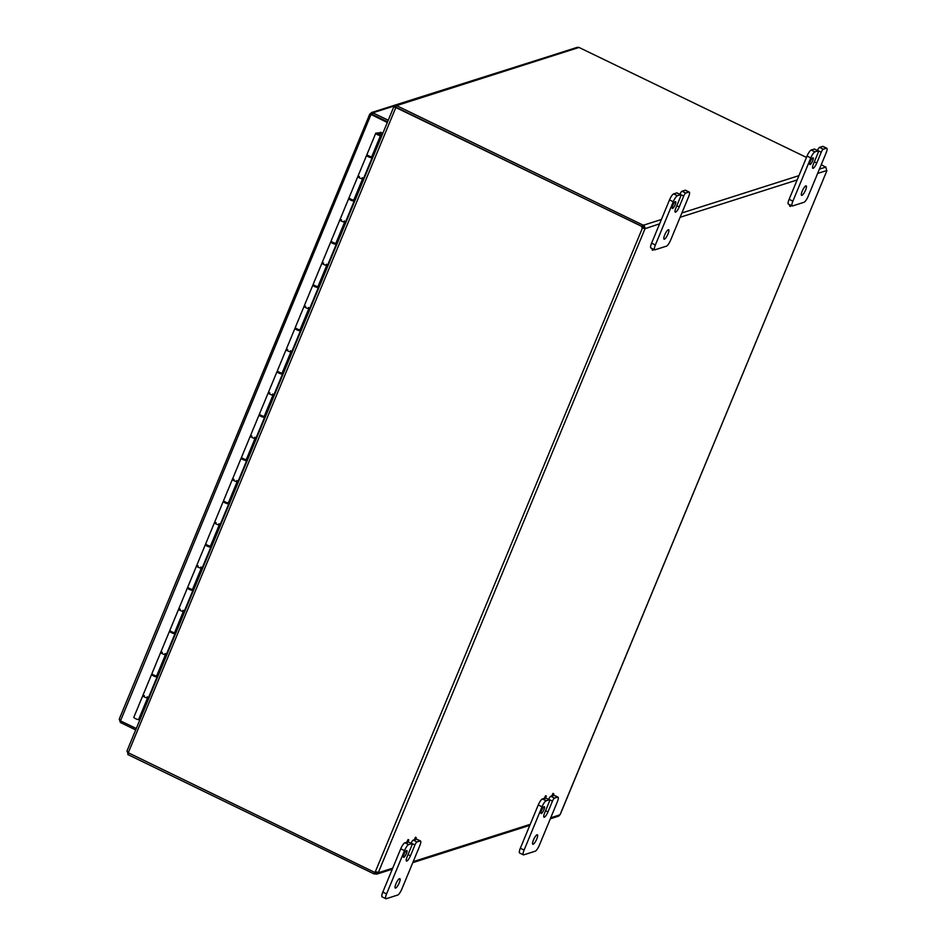 <?xml version="1.0" encoding="UTF-8"?>
<svg xmlns="http://www.w3.org/2000/svg" width="946" height="946" viewBox="0 0 946 946"><rect width="100%" height="100%" fill="white"/><g stroke="black" fill="none" stroke-linecap="round" stroke-linejoin="round"><path stroke-width="1.42" d="M812.709 160.808A3.76 0.934 -64.1 0 1 809.871 164.58A3.76 0.934 -64.1 0 1 810.675 160.785A3.76 0.934 -64.1 0 1 813.158 157.816A3.76 0.934 -64.1 0 1 812.709 160.808M821.234 152.211A3.004 0.745 -64.1 0 1 823.316 149.208L826.414 148.215A6.007 1.49 -64.1 0 1 826.792 148.226A6.007 1.49 -64.1 0 1 826.083 153.016L808.168 196.283A6.007 1.49 -64.1 0 1 804.017 202.29L792.559 205.944A6.007 1.49 -64.1 0 1 792.18 205.944A6.007 1.49 -64.1 0 1 792.89 201.155L810.805 157.887A6.007 1.49 -64.1 0 1 814.955 151.868L818.053 150.887A3.004 0.745 -64.1 0 1 818.243 150.887A3.004 0.745 -64.1 0 1 817.888 153.287L813.418 164.096A5.262 1.313 -64.1 0 0 812.791 168.293A5.262 1.313 -64.1 0 0 816.765 163.031L821.234 152.211L817.474 150.39A3.004 0.745 115.9 0 1 819.543 147.387L822.653 146.394L826.414 148.215M826.792 148.226L823.032 146.394A6.007 1.49 115.9 0 0 822.653 146.394M814.601 149.208A3.004 0.745 115.9 0 0 814.482 149.066A3.004 0.745 115.9 0 0 814.293 149.054L811.183 150.047A6.007 1.49 115.9 0 0 807.044 156.066L789.118 199.322A6.007 1.49 115.9 0 0 788.408 204.123L792.18 205.944M805.566 190.075A5.262 1.313 -64.1 0 1 801.593 195.337A5.262 1.313 -64.1 0 1 802.716 190.028A5.262 1.313 -64.1 0 1 806.181 185.865A5.262 1.313 -64.1 0 1 805.566 190.075M406.402 853.564A3.76 0.934 -64.1 0 1 403.564 857.324A3.76 0.934 -64.1 0 1 404.356 853.54A3.76 0.934 -64.1 0 1 406.839 850.56A3.76 0.934 -64.1 0 1 406.402 853.564M414.927 844.967A3.004 0.745 -64.1 0 1 417.009 841.964L420.107 840.97A6.007 1.49 -64.1 0 1 420.485 840.97A6.007 1.49 -64.1 0 1 419.776 845.771L401.861 889.027A6.007 1.49 -64.1 0 1 397.71 895.046L386.252 898.7A6.007 1.49 -64.1 0 1 385.862 898.7A6.007 1.49 -64.1 0 1 386.571 893.899L404.498 850.643A6.007 1.49 -64.1 0 1 408.648 844.624L411.747 843.631A3.004 0.745 -64.1 0 1 411.936 843.643A3.004 0.745 -64.1 0 1 411.581 846.031L407.099 856.851A5.262 1.313 -64.1 0 0 406.484 861.049A5.262 1.313 -64.1 0 0 410.446 855.787L414.927 844.967L411.155 843.146A3.004 0.745 115.9 0 1 413.236 840.131L414.253 839.812L415.471 837.198L416.252 837.577L414.987 840.166L416.252 837.577M420.485 840.97L416.713 839.149A6.007 1.49 115.9 0 0 416.335 839.149L415.791 839.315M408.849 839.93L407.596 842.519L408.849 839.93L408.069 839.551L406.815 842.153L404.876 842.803A6.007 1.49 115.9 0 0 400.726 848.81L382.811 892.078A6.007 1.49 115.9 0 0 382.101 896.867L385.862 898.7M408.294 841.964A3.004 0.745 115.9 0 0 408.258 841.893L411.936 843.643M399.247 882.819A5.262 1.313 -64.1 0 1 395.286 888.081A5.262 1.313 -64.1 0 1 396.398 882.784A5.262 1.313 -64.1 0 1 399.874 878.621A5.262 1.313 -64.1 0 1 399.247 882.819M675.184 204.655A3.76 0.934 -64.1 0 1 672.346 208.416A3.76 0.934 -64.1 0 1 673.15 204.632A3.76 0.934 -64.1 0 1 675.621 201.652A3.76 0.934 -64.1 0 1 675.184 204.655M683.71 196.059A3.004 0.745 -64.1 0 1 685.791 193.055L688.889 192.062A6.007 1.49 -64.1 0 1 689.267 192.073A6.007 1.49 -64.1 0 1 688.558 196.863L670.643 240.118A6.007 1.49 -64.1 0 1 666.492 246.137L655.034 249.791A6.007 1.49 -64.1 0 1 654.656 249.791A6.007 1.49 -64.1 0 1 655.365 244.99L673.28 201.735A6.007 1.49 -64.1 0 1 677.431 195.716L680.529 194.734A3.004 0.745 -64.1 0 1 680.718 194.734A3.004 0.745 -64.1 0 1 680.363 197.135L675.893 207.943A5.262 1.313 -64.1 0 0 675.267 212.141A5.262 1.313 -64.1 0 0 679.24 206.878L683.71 196.059L679.949 194.237A3.004 0.745 115.9 0 1 682.019 191.222L685.129 190.241L688.889 192.062M689.267 192.073L685.507 190.241A6.007 1.49 115.9 0 0 685.129 190.241M677.076 193.055A3.004 0.745 115.9 0 0 676.958 192.901A3.004 0.745 115.9 0 0 676.768 192.901L673.658 193.895A6.007 1.49 115.9 0 0 669.508 199.913L651.593 243.169A6.007 1.49 115.9 0 0 650.883 247.958L654.656 249.791M668.03 233.91A5.262 1.313 -64.1 0 1 664.068 239.184A5.262 1.313 -64.1 0 1 665.18 233.875A5.262 1.313 -64.1 0 1 668.656 229.712A5.262 1.313 -64.1 0 1 668.03 233.91M543.926 809.717A3.76 0.934 -64.1 0 1 541.088 813.477A3.76 0.934 -64.1 0 1 541.892 809.693A3.76 0.934 -64.1 0 1 544.364 806.713A3.76 0.934 -64.1 0 1 543.926 809.717M552.452 801.12A3.004 0.745 -64.1 0 1 554.533 798.117L557.632 797.123A6.007 1.49 -64.1 0 1 558.01 797.135A6.007 1.49 -64.1 0 1 557.3 801.924L539.386 845.18A6.007 1.49 -64.1 0 1 535.235 851.199L523.777 854.853A6.007 1.49 -64.1 0 1 523.398 854.853A6.007 1.49 -64.1 0 1 524.108 850.052L542.023 806.796A6.007 1.49 -64.1 0 1 546.173 800.777L549.271 799.796A3.004 0.745 -64.1 0 1 549.46 799.796A3.004 0.745 -64.1 0 1 549.106 802.184L544.624 813.004A5.262 1.313 -64.1 0 0 544.009 817.202A5.262 1.313 -64.1 0 0 547.971 811.94L552.452 801.12L548.692 799.299A3.004 0.745 115.9 0 1 550.761 796.284L551.778 795.964L552.996 793.351L553.777 793.729L552.523 796.319L553.777 793.729M558.01 797.135L554.238 795.302A6.007 1.49 115.9 0 0 553.859 795.302L553.315 795.468M546.374 796.083L545.121 798.684L546.374 796.083L545.594 795.716L544.34 798.306L542.401 798.956A6.007 1.49 115.9 0 0 538.25 804.963L520.335 848.231A6.007 1.49 115.9 0 0 519.626 853.02L523.398 854.853M545.818 798.117A3.004 0.745 115.9 0 0 545.783 798.057L549.271 799.796M536.772 838.972A5.262 1.313 -64.1 0 1 532.811 844.246A5.262 1.313 -64.1 0 1 533.922 838.936A5.262 1.313 -64.1 0 1 537.399 834.774A5.262 1.313 -64.1 0 1 536.772 838.972M791.282 205.507L790.43 206.441L790.643 205.199M790.43 206.441L789.65 206.074L789.863 204.821M653.745 249.354L652.906 250.288L653.118 249.046M652.906 250.288L652.125 249.91L652.338 248.668M395.936 107.3L128.278 752.768L126.953 751.041L393.796 106.827L395.854 107.288M395.534 107.548L393.796 106.827M395.298 105.349L577.249 47.335L579.011 47.454L396.953 105.503L395.298 105.349L394.021 106.874M395.168 107.17L394.044 106.626M127.142 750.982L128.159 754.4M128.278 752.768L374.474 872.283A1.679 1.585 72.3 0 1 375.337 871.715L378.329 872.756L376.851 874.104L374.131 873.856M396.953 105.503L395.913 107.217L642.228 226.626L642.89 224.982L643.966 225.053L645.231 228.4L642.405 226.614A1.679 1.585 -107.7 0 0 642.582 227.702L643.682 227.655M128.419 753.004L127.793 754.518L374.108 873.938L374.592 872.247M395.594 107.418L642.405 226.614M806.477 157.426L579.011 47.454M821.282 164.616L825.527 167.146M550.312 818.81L558.743 816.079L560.328 814.033M560.103 814.577L826.839 170.824L825.692 166.744M375.456 871.715A1.679 1.585 -107.7 0 0 375.042 872.106L374.474 872.283M659.61 223.812L645.03 228.696L642.015 227.88A1.679 1.585 72.3 0 1 641.837 226.804M375.337 871.715L642.582 227.702M377.62 872.177L378.341 872.519L645.03 228.696L643.481 227.939M643.304 226.662L643.966 225.053L661.396 219.496M642.89 225.03L396.575 105.621M375.184 873.962L376.78 871.999L378.329 872.756L392.708 868.168M374.77 872.33L376.78 871.952M380.434 132.381L382.882 133.161M388.25 120.225L372.357 112.586L371.471 114.703L387.458 122.117M120.946 721.089L120.367 722.496L135.704 729.922M387.304 122.495L371.471 114.703L372.251 114.395L387.588 121.821M394.423 105.928L372.913 112.787L372.251 114.395L370.95 114.632L120.473 720.864L119.255 719.102L120.367 722.496M371.825 114.643L369.921 113.946L372.357 112.586L371.27 112.633L542.093 58.546M120.473 720.864L136.283 728.526M370.95 114.632L369.815 113.981L119.255 719.102M379.866 134.947L377.371 133.776L381.971 135.384M372.428 156.977L364.044 178.64M354.514 200.233L346.13 221.908M336.599 243.5L328.215 265.164M318.672 286.756L310.288 308.42M264.915 416.536L256.532 438.211M247.001 459.791L238.617 481.467M229.086 503.059L220.69 524.723M211.159 546.315L202.775 567.99M193.244 589.583L184.86 611.246M175.317 632.839L166.934 654.514M238.416 481.94L237.103 481.75A3.004 0.674 -157.5 0 1 233.969 480.663A3.004 0.674 -157.5 0 1 232.409 479.326L223.623 500.529A3.004 0.674 22.5 0 0 225.183 501.853A3.004 0.674 22.5 0 0 228.329 502.953L229.642 503.142M232.657 479.184A3.004 0.674 22.5 0 0 232.409 479.326A3.004 0.674 -157.5 0 1 234.017 479.374M236.784 480.521A3.004 0.674 -157.5 0 1 237.694 481.147M256.342 438.684L255.03 438.495A3.004 0.674 -157.5 0 1 251.884 437.395A3.004 0.674 -157.5 0 1 250.323 436.071L241.537 457.273A3.004 0.674 22.5 0 0 243.11 458.597A3.004 0.674 22.5 0 0 246.244 459.685L247.556 459.874M250.572 435.929A3.004 0.674 22.5 0 0 250.323 436.071A3.004 0.674 -157.5 0 1 251.932 436.106M254.711 437.253A3.004 0.674 -157.5 0 1 255.609 437.892M274.257 395.416L272.945 395.227A3.004 0.674 -157.5 0 1 269.811 394.139A3.004 0.674 -157.5 0 1 268.238 392.815L259.464 414.005A3.004 0.674 22.5 0 0 261.025 415.329A3.004 0.674 22.5 0 0 264.171 416.429L265.471 416.618M268.498 392.673A3.004 0.674 22.5 0 0 268.238 392.815A3.004 0.674 -157.5 0 1 269.846 392.85M272.625 393.997A3.004 0.674 -157.5 0 1 273.536 394.636M292.172 352.16L290.86 351.971A3.004 0.674 -157.5 0 1 287.726 350.871A3.004 0.674 -157.5 0 1 286.165 349.547L277.379 370.749A3.004 0.674 22.5 0 0 278.952 372.074A3.004 0.674 22.5 0 0 282.085 373.173L283.398 373.351M286.413 349.405A3.004 0.674 22.5 0 0 286.165 349.547A3.004 0.674 -157.5 0 1 287.773 349.594M290.54 350.741A3.004 0.674 -157.5 0 1 291.451 351.368M310.099 308.893L308.786 308.715A3.004 0.674 -157.5 0 1 305.641 307.616A3.004 0.674 -157.5 0 1 304.08 306.291L295.306 327.482A3.004 0.674 22.5 0 0 296.867 328.818A3.004 0.674 22.5 0 0 300 329.906L301.313 330.095M304.328 306.149A3.004 0.674 22.5 0 0 304.08 306.291A3.004 0.674 -157.5 0 1 305.688 306.327M308.467 307.474A3.004 0.674 -157.5 0 1 309.366 308.112M328.014 265.637L326.701 265.448A3.004 0.674 -157.5 0 1 323.567 264.36A3.004 0.674 -157.5 0 1 321.995 263.023L313.221 284.226A3.004 0.674 22.5 0 0 314.781 285.55A3.004 0.674 22.5 0 0 317.927 286.65L319.24 286.839M322.255 262.893A3.004 0.674 22.5 0 0 321.995 263.023A3.004 0.674 -157.5 0 1 323.603 263.071M326.382 264.218A3.004 0.674 -157.5 0 1 327.292 264.845M345.929 222.381L344.616 222.192A3.004 0.674 -157.5 0 1 341.482 221.092A3.004 0.674 -157.5 0 1 339.921 219.768L331.135 240.97A3.004 0.674 22.5 0 0 332.708 242.294A3.004 0.674 22.5 0 0 335.842 243.382L337.154 243.571M340.17 219.626A3.004 0.674 22.5 0 0 339.921 219.768A3.004 0.674 -157.5 0 1 341.53 219.803M344.297 220.962A3.004 0.674 -157.5 0 1 345.207 221.589M379.914 134.911L380.978 135.243M381.77 135.857L380.458 135.668A3.004 0.674 -157.5 0 1 377.324 134.569A3.004 0.674 -157.5 0 1 375.751 133.244A3.004 0.674 -157.5 0 1 378.045 133.492A3.004 0.674 -157.5 0 1 381.049 135.065M166.744 654.975L165.432 654.798A3.004 0.674 -157.5 0 1 162.298 653.698A3.004 0.674 -157.5 0 1 160.725 652.373L151.951 673.576A3.004 0.674 22.5 0 0 153.512 674.9A3.004 0.674 22.5 0 0 156.646 675.988L157.958 676.177M157.403 676.094L149.019 697.77M148.829 698.243L147.517 698.053A3.004 0.674 -157.5 0 1 144.371 696.954A3.004 0.674 -157.5 0 1 142.811 695.629A3.004 0.674 -157.5 0 1 144.419 695.677M147.186 696.824A3.004 0.674 -157.5 0 1 148.096 697.45M184.659 611.719L183.347 611.53A3.004 0.674 -157.5 0 1 180.213 610.442A3.004 0.674 -157.5 0 1 178.652 609.118L169.866 630.308A3.004 0.674 22.5 0 0 171.427 631.632A3.004 0.674 22.5 0 0 174.572 632.732L175.885 632.921M160.974 652.232A3.004 0.674 22.5 0 0 160.725 652.373A3.004 0.674 -157.5 0 1 162.334 652.409M165.112 653.556A3.004 0.674 -157.5 0 1 166.011 654.194M202.586 568.463L201.273 568.274A3.004 0.674 -157.5 0 1 198.128 567.174A3.004 0.674 -157.5 0 1 196.567 565.85L187.781 587.052A3.004 0.674 22.5 0 0 189.354 588.377A3.004 0.674 22.5 0 0 192.487 589.476L193.8 589.654M178.9 608.976A3.004 0.674 22.5 0 0 178.652 609.118A3.004 0.674 -157.5 0 1 180.26 609.153M183.027 610.3A3.004 0.674 -157.5 0 1 183.938 610.927M220.501 525.196L219.188 525.018A3.004 0.674 -157.5 0 1 216.055 523.918A3.004 0.674 -157.5 0 1 214.482 522.594L205.708 543.784A3.004 0.674 22.5 0 0 207.269 545.121A3.004 0.674 22.5 0 0 210.402 546.209L211.715 546.398M196.815 565.708A3.004 0.674 22.5 0 0 196.567 565.85A3.004 0.674 -157.5 0 1 198.175 565.885M200.954 567.044A3.004 0.674 -157.5 0 1 201.853 567.671M214.73 522.452A3.004 0.674 22.5 0 0 214.482 522.594A3.004 0.674 -157.5 0 1 216.09 522.63M218.869 523.777A3.004 0.674 -157.5 0 1 219.779 524.415M363.855 179.113L362.543 178.936A3.004 0.674 -157.5 0 1 359.397 177.836A3.004 0.674 -157.5 0 1 357.836 176.512L349.062 197.702A3.004 0.674 22.5 0 0 350.623 199.027A3.004 0.674 22.5 0 0 353.757 200.126L355.069 200.316M139.866 719.871L138.554 719.681A3.004 0.674 -157.5 0 1 135.42 718.593A3.004 0.674 -157.5 0 1 133.847 717.257L142.811 695.629A3.004 0.674 22.5 0 0 145.329 697.403A3.004 0.674 22.5 0 0 148.356 697.935L157.142 676.733A3.004 0.674 -157.5 0 1 154.103 676.201A3.004 0.674 -157.5 0 1 151.585 674.439A3.004 0.674 -157.5 0 1 151.845 674.297L152.389 674.202M358.085 176.37A3.004 0.674 22.5 0 0 357.836 176.512A3.004 0.674 -157.5 0 1 359.445 176.547M362.223 177.694A3.004 0.674 -157.5 0 1 363.122 178.333M375.751 133.244L366.977 154.446A3.004 0.674 22.5 0 0 368.538 155.771A3.004 0.674 22.5 0 0 371.683 156.87L372.996 157.048M143.059 695.487A3.004 0.674 22.5 0 0 142.811 695.629L151.585 674.439M169.511 631.171L160.725 652.373A3.004 0.674 22.5 0 0 163.244 654.135A3.004 0.674 22.5 0 0 166.271 654.667L175.057 633.477A3.004 0.674 -157.5 0 1 172.03 632.945A3.004 0.674 -157.5 0 1 169.511 631.171A3.004 0.674 -157.5 0 1 169.76 631.029L170.315 630.947M156.528 675.976A3.004 0.674 -157.5 0 1 157.142 676.733M153.063 674.947L155.735 676.047M187.426 587.915L178.652 609.118A3.004 0.674 22.5 0 0 181.159 610.88A3.004 0.674 22.5 0 0 184.198 611.412L192.972 590.209A3.004 0.674 -157.5 0 1 189.945 589.677A3.004 0.674 -157.5 0 1 187.426 587.915A3.004 0.674 -157.5 0 1 187.675 587.773L188.23 587.679M174.442 632.708A3.004 0.674 -157.5 0 1 175.057 633.477M170.99 631.692L173.65 632.791M205.341 544.66L196.567 565.85A3.004 0.674 22.5 0 0 199.086 567.624A3.004 0.674 22.5 0 0 202.113 568.144L210.899 546.954A3.004 0.674 -157.5 0 1 207.86 546.421A3.004 0.674 -157.5 0 1 205.341 544.66A3.004 0.674 -157.5 0 1 205.601 544.518L206.145 544.423M192.357 589.453A3.004 0.674 -157.5 0 1 192.972 590.209M188.904 588.424L191.565 589.524M223.268 501.392L214.482 522.594A3.004 0.674 22.5 0 0 217.001 524.356A3.004 0.674 22.5 0 0 220.028 524.888L228.814 503.686A3.004 0.674 -157.5 0 1 225.787 503.166A3.004 0.674 -157.5 0 1 223.268 501.392A3.004 0.674 -157.5 0 1 223.516 501.25L224.072 501.167M210.284 546.185A3.004 0.674 -157.5 0 1 210.899 546.954M206.819 545.168L209.492 546.268M241.183 458.136L232.409 479.326A3.004 0.674 22.5 0 0 234.927 481.1A3.004 0.674 22.5 0 0 237.954 481.632L246.729 460.43A3.004 0.674 -157.5 0 1 243.701 459.898A3.004 0.674 -157.5 0 1 241.183 458.136A3.004 0.674 -157.5 0 1 241.431 457.994L241.987 457.899M228.199 502.929A3.004 0.674 -157.5 0 1 228.814 503.686M224.746 501.9L227.407 503.012M259.109 414.868L250.323 436.071A3.004 0.674 22.5 0 0 252.842 437.832A3.004 0.674 22.5 0 0 255.869 438.365L264.655 417.174A3.004 0.674 -157.5 0 1 261.616 416.642A3.004 0.674 -157.5 0 1 259.109 414.868A3.004 0.674 -157.5 0 1 259.358 414.726L259.902 414.644M246.114 459.673A3.004 0.674 -157.5 0 1 246.729 460.43M242.661 458.644L245.321 459.744M277.024 371.612L268.238 392.815A3.004 0.674 22.5 0 0 270.757 394.577A3.004 0.674 22.5 0 0 273.784 395.109L282.57 373.906A3.004 0.674 -157.5 0 1 279.543 373.374A3.004 0.674 -157.5 0 1 277.024 371.612A3.004 0.674 -157.5 0 1 277.273 371.471L277.828 371.376M264.04 416.406A3.004 0.674 -157.5 0 1 264.655 417.174M260.588 415.389L263.248 416.488M294.939 328.357L286.165 349.547A3.004 0.674 22.5 0 0 288.684 351.321A3.004 0.674 22.5 0 0 291.711 351.853L300.485 330.651A3.004 0.674 -157.5 0 1 297.458 330.119A3.004 0.674 -157.5 0 1 294.939 328.357A3.004 0.674 -157.5 0 1 295.187 328.215L295.743 328.12M281.955 373.15A3.004 0.674 -157.5 0 1 282.57 373.906M278.502 372.121L281.163 373.221M312.866 285.089L304.08 306.291A3.004 0.674 22.5 0 0 306.599 308.053A3.004 0.674 22.5 0 0 309.626 308.585L318.412 287.395A3.004 0.674 -157.5 0 1 315.373 286.863A3.004 0.674 -157.5 0 1 312.866 285.089A3.004 0.674 -157.5 0 1 313.114 284.947L313.658 284.864M299.87 329.894A3.004 0.674 -157.5 0 1 300.485 330.651M296.417 328.865L299.078 329.965M330.781 241.833L321.995 263.023A3.004 0.674 22.5 0 0 324.513 264.797A3.004 0.674 22.5 0 0 327.553 265.329L336.327 244.127A3.004 0.674 -157.5 0 1 333.299 243.595A3.004 0.674 -157.5 0 1 330.781 241.833A3.004 0.674 -157.5 0 1 331.029 241.691L331.585 241.597M317.797 286.626A3.004 0.674 -157.5 0 1 318.412 287.395M314.344 285.597L317.005 286.709M348.696 198.565L339.921 219.768A3.004 0.674 22.5 0 0 342.44 221.53A3.004 0.674 22.5 0 0 345.467 222.062L354.242 200.871A3.004 0.674 -157.5 0 1 351.214 200.339A3.004 0.674 -157.5 0 1 348.696 198.565A3.004 0.674 -157.5 0 1 348.944 198.435L349.5 198.341M335.712 243.37A3.004 0.674 -157.5 0 1 336.327 244.127M332.259 242.342L334.919 243.441M366.622 155.31L357.836 176.512A3.004 0.674 22.5 0 0 360.355 178.274A3.004 0.674 22.5 0 0 363.382 178.806L372.168 157.604A3.004 0.674 -157.5 0 1 369.141 157.083A3.004 0.674 -157.5 0 1 366.622 155.31A3.004 0.674 -157.5 0 1 366.871 155.168L367.415 155.085M353.627 200.103A3.004 0.674 -157.5 0 1 354.242 200.871M350.174 199.086L352.834 200.185M377.501 133.327L380.883 132.286M371.553 156.847A3.004 0.674 -157.5 0 1 372.168 157.604M368.1 155.818L370.761 156.93M377.702 132.83L378.838 133.8M378.968 133.469L382.373 132.913M823.316 149.208L819.543 147.387M814.34 161.861L816.765 163.031M814.293 149.054L818.053 150.887M814.955 151.868L811.183 150.047M807.044 156.066L810.805 157.887M792.89 201.155L789.118 199.322M417.009 841.964L413.236 840.131M408.033 854.605L410.446 855.787M408.234 841.928L411.747 843.631M408.648 844.624L404.876 842.803M416.335 839.149L420.107 840.97M400.726 848.81L404.498 850.643M386.571 893.899L382.811 892.078M685.791 193.055L682.019 191.222M676.816 205.708L679.24 206.878M676.768 192.901L680.529 194.734M677.431 195.716L673.658 193.895M669.508 199.913L673.28 201.735M655.365 244.99L651.593 243.169M554.533 798.117L550.761 796.284M545.558 810.769L547.971 811.94M546.173 800.777L542.401 798.956M553.859 795.302L557.632 797.123M538.25 804.963L542.023 806.796M524.108 850.052L520.335 848.231M681.889 212.968L798.921 175.649M819.413 169.121L825.539 167.17M826.804 170.517L817.628 173.437M797.135 179.965L680.103 217.284M375.846 872.366L376.78 872.07M413.201 861.629L530.233 824.321M550.726 817.793L559.902 814.861M372.322 114.431L371.695 114.632M228.329 502.953L237.103 481.75M246.244 459.685L255.03 438.495M264.171 416.429L272.945 395.227M282.085 373.173L290.86 351.971M300 329.906L308.786 308.715M317.927 286.65L326.701 265.448M335.842 243.382L344.616 222.192M138.554 719.681L147.517 698.053M353.757 200.126L362.543 178.936M210.402 546.209L219.188 525.018M192.487 589.476L201.273 568.274M174.572 632.732L183.347 611.53M156.646 675.988L165.432 654.798M371.683 156.87L380.458 135.668M382.397 132.925L381.404 135.302M300.757 330.012L291.817 351.605M282.842 373.28L273.891 394.872M818.243 150.887L814.482 149.066M680.718 194.734L676.958 192.901M549.46 799.796L545.807 798.022M406.815 842.153L407.596 842.519M414.218 839.788L414.987 840.166M544.34 798.306L545.121 798.684M551.743 795.941L552.523 796.319M560.316 814.293L826.839 170.824M377.005 874.057L392.294 869.185M412.787 862.646L529.819 825.338M148.557 697.699L157.497 676.106M166.472 654.443L175.412 632.85M184.387 611.187L193.339 589.595M202.314 567.919L211.254 546.327M220.229 524.663L229.169 503.071M238.144 481.396L247.095 459.815M256.07 438.14L265.01 416.547M273.985 394.884L282.925 373.292M291.9 351.616L300.852 330.024M309.827 308.361L318.767 286.768M327.742 265.093L336.681 243.512M345.657 221.837L354.608 200.245M363.583 178.581L372.523 156.989M381.498 135.313L382.48 132.96"/></g></svg>

